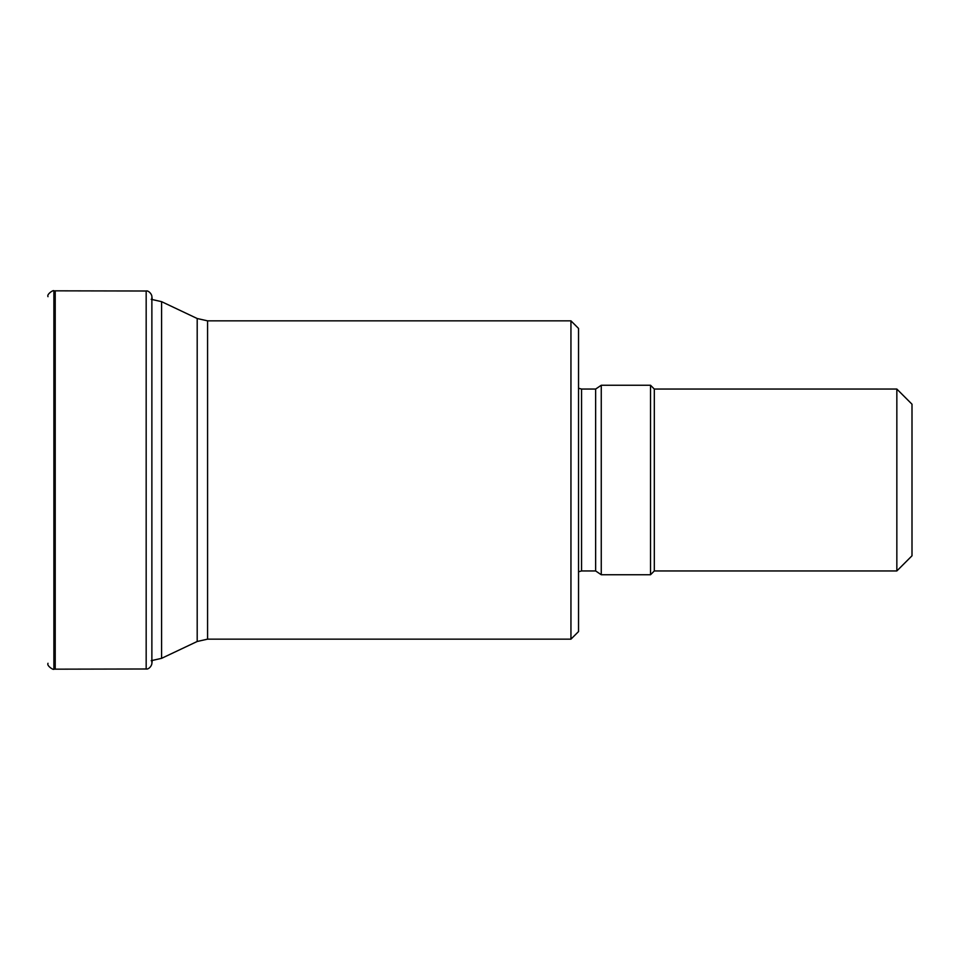 <?xml version="1.0" encoding="UTF-8"?>
<svg xmlns="http://www.w3.org/2000/svg" width="960" height="960" viewBox="0 0 960 960"><rect width="100%" height="100%" fill="white"/><g stroke="black" fill="none" stroke-linecap="round" stroke-linejoin="round"><path stroke-width="1.44" d="M570.948 320.844L578.532 328.416L578.532 631.584L570.948 639.156L570.948 320.844L207.576 320.844L207.576 639.156L197.196 641.484L197.196 318.516L161.58 301.656L161.58 658.344L151.2 660.684M601.26 574.74L595.644 570.948L595.644 389.052L601.26 385.26L601.26 574.74L650.532 574.74L650.532 385.26L654.312 389.052L654.312 570.948L896.844 570.948L896.844 389.052L912 404.208L912 555.792L896.844 570.948M48 663.276L48 663.324C46.428 665.736 53.736 670.488 53.88 669.168L53.88 290.832C53.736 289.512 46.428 294.264 48 296.676M146.172 668.988C148.164 669.612 151.44 666.684 151.872 663.624L151.872 296.376C151.716 293.82 148.212 290.244 146.172 291.012L146.172 668.988L55.224 669.168L55.224 290.832L53.88 290.832M595.644 389.052L581.556 389.052L581.556 570.948L578.532 571.764M55.224 669.168L53.88 669.168M146.172 291.012L55.224 290.832M152.196 660.66L151.872 663.624M152.196 299.34L151.872 296.376M197.196 641.484L161.58 658.344M570.948 639.156L207.576 639.156M595.644 570.948L581.556 570.948M581.556 389.052L578.532 388.236M654.312 389.052L896.844 389.052M654.312 570.948L650.532 574.74M601.26 385.26L650.532 385.26M151.2 299.316L161.58 301.656M207.576 320.844L197.196 318.516"/></g></svg>
